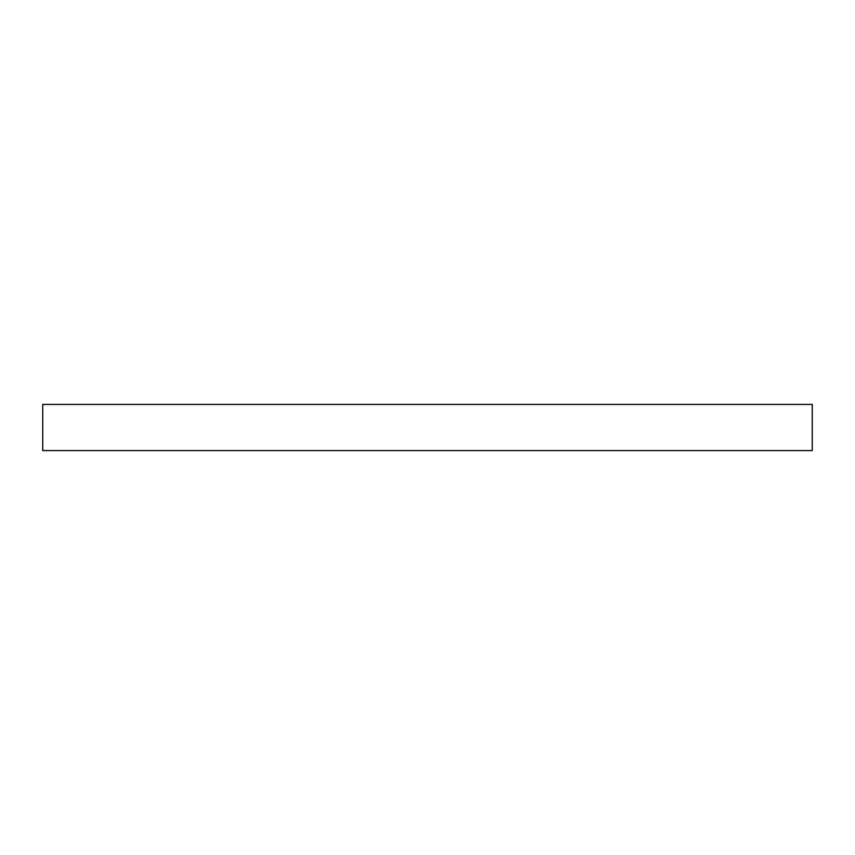 <?xml version="1.0" encoding="UTF-8"?>
<svg xmlns="http://www.w3.org/2000/svg" width="855" height="855" viewBox="0 0 855 855"><rect width="100%" height="100%" fill="white"/><g stroke="black" fill="none" stroke-linecap="round" stroke-linejoin="round"><path stroke-width="1.28" d="M42.75 404.415L42.75 450.585L812.25 450.585L812.25 404.415L42.75 404.415L42.75 450.585L812.25 450.585L812.25 404.415L42.75 404.415"/></g></svg>
